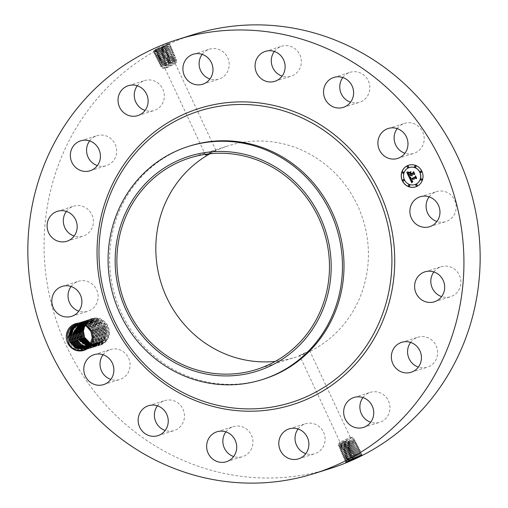 <?xml version="1.0" encoding="UTF-8"?>
<svg xmlns="http://www.w3.org/2000/svg" width="508" height="508" viewBox="0 0 508 508"><rect width="100%" height="100%" fill="white"/><g stroke="black" fill="none" stroke-linecap="round" stroke-linejoin="round"><path stroke-width="0.38" stroke-dasharray="2.54 1.91" d="M330.378 468.465A227.501 217.094 72.5 0 1 252.971 477.495A227.501 217.094 72.5 0 1 46.145 276.644A227.501 217.094 72.5 0 1 193.846 34.43M157.829 48.273L158.915 47.739L158.909 48.603L153.384 52.051L168.104 46.044L170.44 44.875L168.954 44.647L157.251 49.797L154.064 50.73L158.902 47.746C165.862 44.393 173.33 41.688 167.297 44.507L163.881 46.196L167.45 44.558C173.641 41.618 166.649 44.577 158.909 48.603L159.601 49.168L166.916 45.599L154.14 50.73L157.829 48.273L155.918 49.34M163.862 46.184L163.271 46.469C154.464 50.717 151.981 51.67 155.823 49.314L154.14 50.737M109.271 332.911A13.983 13.348 72.5 0 1 101.721 344.646A13.983 13.348 72.5 0 1 88.024 343.014L83.858 338.29L82.48 332.092A13.983 13.348 72.5 0 1 82.487 330.994A13.983 13.348 72.5 0 1 96.437 318.059A13.983 13.348 72.5 0 1 109.271 332.911M429.152 196.85A15.697 14.98 72.5 0 1 436.435 191.649A15.697 14.98 72.5 0 1 456.178 207.696A15.697 14.98 72.5 0 1 445.853 221.596A15.697 14.98 72.5 0 1 436.905 221.501M209.988 153.765A110.909 105.829 72.5 0 1 228.835 145.65A110.909 105.829 72.5 0 1 266.567 141.249A110.909 105.829 72.5 0 1 367.398 239.166A110.909 105.829 72.5 0 1 295.389 357.245A110.909 105.829 72.5 0 1 275.298 361.385M433.876 271.939A15.697 14.98 72.5 0 1 441.154 266.744A15.697 14.98 72.5 0 1 457.105 271.64A15.697 14.98 72.5 0 1 459.511 288.677A15.697 14.98 72.5 0 1 450.577 296.691A15.697 14.98 72.5 0 1 441.63 296.596M410.623 342.424A15.697 14.98 72.5 0 1 412.433 340.411A15.697 14.98 72.5 0 1 417.906 337.223A15.697 14.98 72.5 0 1 435.591 344.646A15.697 14.98 72.5 0 1 432.797 363.988A15.697 14.98 72.5 0 1 427.323 367.176A15.697 14.98 72.5 0 1 418.382 367.081M362.941 397.567A15.697 14.98 72.5 0 1 369.76 392.525A15.697 14.98 72.5 0 1 370.218 392.373A15.697 14.98 72.5 0 1 389.141 402.609A15.697 14.98 72.5 0 1 380.098 422.167A15.697 14.98 72.5 0 1 379.635 422.319A15.697 14.98 72.5 0 1 370.694 422.224M298.075 428.981A15.697 14.98 72.5 0 1 305.352 423.78A15.697 14.98 72.5 0 1 310.699 423.158A15.697 14.98 72.5 0 1 324.968 437.02A15.697 14.98 72.5 0 1 314.776 453.733A15.697 14.98 72.5 0 1 309.435 454.355A15.697 14.98 72.5 0 1 305.829 453.638M225.914 431.876A15.697 14.98 72.5 0 1 233.191 426.676A15.697 14.98 72.5 0 1 244.24 427.653A15.697 14.98 72.5 0 1 252.921 442.976A15.697 14.98 72.5 0 1 242.614 456.622A15.697 14.98 72.5 0 1 233.667 456.527M157.436 405.816A15.697 14.98 72.5 0 1 164.719 400.615A15.697 14.98 72.5 0 1 180.505 405.32A15.697 14.98 72.5 0 1 174.136 430.562A15.697 14.98 72.5 0 1 165.189 430.466M103.073 354.762A15.697 14.98 72.5 0 1 110.35 349.567A15.697 14.98 72.5 0 1 129.191 359.562A15.697 14.98 72.5 0 1 119.774 379.514A15.697 14.98 72.5 0 1 110.827 379.419M71.095 286.499A15.697 14.98 72.5 0 1 78.372 281.299A15.697 14.98 72.5 0 1 98.114 297.345A15.697 14.98 72.5 0 1 87.795 311.245A15.697 14.98 72.5 0 1 78.848 311.15M66.37 211.404A15.697 14.98 72.5 0 1 73.647 206.204A15.697 14.98 72.5 0 1 89.599 211.106A15.697 14.98 72.5 0 1 92.005 228.143A15.697 14.98 72.5 0 1 83.071 236.156A15.697 14.98 72.5 0 1 74.124 236.061M89.618 140.919A15.697 14.98 72.5 0 1 91.427 138.906A15.697 14.98 72.5 0 1 96.901 135.725A15.697 14.98 72.5 0 1 114.586 143.148A15.697 14.98 72.5 0 1 111.792 162.484A15.697 14.98 72.5 0 1 106.318 165.671A15.697 14.98 72.5 0 1 97.377 165.576M137.306 85.776A15.697 14.98 72.5 0 1 144.126 80.734A15.697 14.98 72.5 0 1 144.589 80.575A15.697 14.98 72.5 0 1 163.506 90.818A15.697 14.98 72.5 0 1 154.464 110.376A15.697 14.98 72.5 0 1 154.007 110.528A15.697 14.98 72.5 0 1 145.059 110.433M202.171 54.362A15.697 14.98 72.5 0 1 209.448 49.168A15.697 14.98 72.5 0 1 214.789 48.546A15.697 14.98 72.5 0 1 229.064 62.401A15.697 14.98 72.5 0 1 218.872 79.115A15.697 14.98 72.5 0 1 213.525 79.737A15.697 14.98 72.5 0 1 209.925 79.019M274.333 51.473A15.697 14.98 72.5 0 1 281.61 46.272A15.697 14.98 72.5 0 1 292.659 47.244A15.697 14.98 72.5 0 1 301.339 62.573A15.697 14.98 72.5 0 1 291.033 76.219A15.697 14.98 72.5 0 1 282.086 76.124M342.811 77.534A15.697 14.98 72.5 0 1 350.088 72.333A15.697 14.98 72.5 0 1 365.874 77.038A15.697 14.98 72.5 0 1 359.505 102.279A15.697 14.98 72.5 0 1 350.564 102.184M397.173 128.581A15.697 14.98 72.5 0 1 404.451 123.381A15.697 14.98 72.5 0 1 423.291 133.382A15.697 14.98 72.5 0 1 413.874 153.333A15.697 14.98 72.5 0 1 404.927 153.238M163.271 46.469L163.881 46.196L163.83 46.996M84.893 325.526L89.497 320.713L95.841 319.087L102.419 321.17L107.099 326.447L108.579 332.924C108.776 343.249 96.241 349.72 88.024 343.014M82.48 332.092L83.401 332.149M299.523 355.422C300.52 354.946 311.112 349.637 309.664 350.78C308.915 351.79 297.974 356.343 299.523 355.422L339.992 442.074L350.291 437.255L339.992 442.074M350.291 437.255L309.664 350.78M208.197 153.962L215.837 150.216L206.864 154.127M346.424 462.039L345.44 462.096L355.155 456.705C363.671 452.717 363.957 452.609 356.006 456.375L344.843 460.737L354.457 455.238C362.928 451.275 363.207 451.161 355.302 454.908L344.202 459.245L353.759 453.777C362.179 449.828 362.464 449.72 354.597 453.447L343.554 457.752L353.06 452.31C361.436 448.386 361.715 448.278 353.898 451.98L342.913 456.26L352.368 450.844C360.693 446.945 360.972 446.83 353.193 450.513L342.271 454.768L351.669 449.383C359.95 445.497 360.223 445.389 352.489 449.047L341.63 453.276L350.971 447.916C359.207 444.055 359.48 443.941 351.784 447.58L340.982 451.79L350.272 446.456C358.464 442.614 358.731 442.5 351.085 446.113L340.341 450.298L349.58 444.989C357.715 441.166 357.988 441.058 350.38 444.652L339.7 448.805L348.882 443.522C356.972 439.725 357.238 439.611 349.675 443.186L339.058 447.313L348.971 441.719L338.411 445.821L343.637 442.557L343.675 441.877L339.16 444.557C338.842 445.059 340.76 444.449 344.907 442.722L353.117 439.039L339.839 445.999C339.515 446.507 341.433 445.891 345.58 444.163L353.797 440.48L340.512 447.446C340.195 447.948 342.106 447.338 346.259 445.605L354.47 441.922L341.192 448.888C340.868 449.39 342.786 448.78 346.932 447.053L352.374 444.595A7.645 0.318 154.9 0 1 353.155 444.259L341.789 450.425L351.098 447.015C357.695 443.929 357.473 444.055 350.444 447.389L342.405 452.006L351.803 448.481C358.438 445.376 358.223 445.497 351.142 448.856L343.052 453.498L352.508 449.948C359.188 446.818 358.965 446.945 351.834 450.323L343.694 454.99L353.206 451.409C359.931 448.266 359.708 448.386 352.533 451.783L344.335 456.482L353.911 452.876C360.68 449.707 360.451 449.828 353.231 453.25L344.976 457.975L354.616 454.343C361.423 451.148 361.194 451.275 353.93 454.711L345.618 459.467L355.314 455.809C362.172 452.596 361.944 452.717 354.622 456.178L346.291 460.864L356.019 457.276L352.908 458.864M352.368 444.595L341.751 450.482L351.079 446.983C357.676 443.897 357.461 444.024 350.425 447.358L342.392 451.974L351.784 448.45C358.426 445.345 358.204 445.465 351.123 448.824L343.033 453.466L352.489 449.91C359.169 446.786 358.946 446.907 351.822 450.285L343.675 454.958L353.187 451.377C359.918 448.227 359.689 448.354 352.52 451.752L344.322 456.451L353.892 452.844C360.661 449.675 360.439 449.796 353.212 453.212L344.964 457.943L354.597 454.311C361.41 451.117 361.182 451.237 353.911 454.679L345.605 459.429L355.302 455.778C362.153 452.558 361.925 452.685 354.609 456.14L346.246 460.921L356 457.244C362.903 454.006 362.668 454.127 355.308 457.606L351.771 459.41L351.053 458.775L351.098 457.981M356.089 457.333L361.728 454.933M415.582 186.881A11.373 10.852 -107.5 0 0 415.633 186.868A11.373 10.852 -107.5 0 0 417.043 186.309A11.373 10.852 -107.5 0 0 422.313 172.009A11.373 10.852 -107.5 0 0 408.807 165.164A11.373 10.852 -107.5 0 0 408.756 165.183M169.793 43.383L168.942 44.615L166.916 45.599L167.45 44.558M158.096 53.746L157.626 54.845L155.588 56.394L170.072 50.495L161.722 54.47L156.318 57.842L170.726 51.981L162.427 55.931L157.055 59.296L171.38 53.467L163.131 57.398L157.791 60.744L172.034 54.947L160.515 60.668L161.696 60.992L160.014 62.116A7.645 0.318 -25.1 0 1 160.268 61.951L171.514 56.026L159.207 60.871L170.859 54.54L158.471 59.417L170.205 53.054L157.74 57.969L162.427 55.067L169.551 51.575L157.004 56.521L161.728 53.6L168.897 50.089L156.267 55.074L161.023 52.14L168.237 48.603L155.537 53.626L160.318 50.673L167.583 47.117L157.963 51.257L154.8 52.178L156.654 50.832L166.929 45.637L168.104 46.044L159.614 50.07L154.114 53.499L168.764 47.523L160.318 51.537L154.851 54.947L169.418 49.009L157.626 54.845L158.807 55.162L168.878 50.051L156.343 55.08L161.011 52.102L168.224 48.571L155.607 53.632L160.306 50.635L167.57 47.085L154.87 52.184L159.601 49.168M84.442 325.31L90.964 320.269L99.524 320.815L105.835 327.044L107.118 333.083L104.788 340.017L99.003 344.202L90.646 343.586L98.984 344.202L104.775 340.023L107.105 333.083L105.766 326.936L99.454 320.796L90.951 320.275L84.436 325.31M166.611 67.882L175.279 63.64L168.027 66.796L164.979 68.459L166.611 67.882M356.006 456.375L355.314 455.809L360.413 453.434L361.906 453.568L356.006 456.375L356 457.244L361.15 454.882M86.506 326.492L90.996 331.711L92.278 337.75L89.948 344.684L84.15 348.869M263.5 379.203A122.282 116.688 72.5 0 1 221.888 384.054A122.282 116.688 72.5 0 1 110.719 276.098A122.282 116.688 72.5 0 1 190.113 145.91M409.48 167.481A8.96 8.553 -107.5 0 0 408.419 167.907A8.96 8.553 -107.5 0 0 404.26 179.146A8.96 8.553 -107.5 0 0 414.858 184.582M403.225 179.61A0.692 0.66 -107.5 0 0 403.638 180.924M407.657 166.173A0.692 0.66 -107.5 0 0 408.07 167.488M402.736 171.863A0.692 0.66 -107.5 0 0 403.149 173.177M420.707 171.145A0.692 0.66 -107.5 0 0 421.119 172.453M415.1 165.875A0.692 0.66 -107.5 0 0 415.512 167.189M416.274 184.575A0.692 0.66 -107.5 0 0 416.687 185.89M408.832 184.874A0.692 0.66 -107.5 0 0 409.245 186.188M421.195 178.886A0.692 0.66 -107.5 0 0 421.608 180.2M352.431 437.566A7.645 0.318 154.9 0 0 352.539 437.445A7.645 0.318 154.9 0 0 352.514 437.432A7.645 0.318 154.9 0 0 345.923 440.195A7.645 0.318 154.9 0 0 338.811 443.808A7.645 0.318 154.9 0 0 338.709 443.897A7.645 0.318 154.9 0 0 338.696 443.929A7.645 0.318 154.9 0 0 345.065 441.293A7.645 0.318 154.9 0 0 352.431 437.566M174.371 62.567A7.645 0.318 -25.1 0 1 176.568 61.785A7.645 0.318 -25.1 0 1 176.562 61.817A7.645 0.318 -25.1 0 1 172.244 64.141A7.645 0.318 -25.1 0 1 164.929 67.494A7.645 0.318 -25.1 0 1 162.757 68.282A7.645 0.318 -25.1 0 1 162.725 68.269A7.645 0.318 -25.1 0 1 166.827 66.027A7.645 0.318 -25.1 0 1 174.371 62.567M360.413 453.434L355.302 455.778L355.302 454.908L354.616 454.343L359.677 451.98L361.175 452.12L355.302 454.908M91.878 331.14C100.565 347.294 74.816 359.855 67.894 342.83C59.512 326.58 85.573 313.919 92.805 330.848C101.492 347.002 75.743 359.562 68.821 342.538C60.439 326.288 86.5 313.626 93.732 330.556C102.419 346.71 76.67 359.27 69.748 342.246C61.366 325.996 87.427 313.334 94.659 330.264C103.346 346.418 77.597 358.978 70.675 341.954C62.3 325.704 88.354 313.042 95.587 329.971C104.273 346.126 78.524 358.686 71.603 341.662C63.227 325.412 89.281 312.75 96.514 329.679C105.2 345.834 79.451 358.394 72.53 341.37C64.154 325.12 90.208 312.458 97.441 329.387C106.128 345.542 80.378 358.102 73.457 341.078C65.081 324.828 91.135 312.172 98.368 329.095C107.055 345.25 81.305 357.81 74.384 340.785C66.008 324.536 92.062 311.88 99.295 328.803C107.982 344.957 82.233 357.518 75.311 340.493C66.935 324.244 92.989 311.588 100.222 328.511C108.909 344.665 83.16 357.226 76.238 340.201C67.862 323.952 93.916 311.296 101.149 328.219C109.836 344.373 84.087 356.934 77.165 339.915C68.79 323.659 94.844 311.004 102.076 327.927C110.763 344.081 85.014 356.641 78.092 339.623C69.717 323.367 95.771 310.712 103.003 327.635C111.69 343.789 85.941 356.349 79.019 339.331C70.644 323.075 96.698 310.42 103.93 327.343C112.617 343.497 86.868 356.057 79.947 339.039C71.571 322.783 97.631 310.128 104.858 327.05C113.544 343.205 87.795 355.771 80.874 338.747C72.498 322.491 98.558 309.836 105.785 326.758L104.838 327.228L106.178 333.375L103.848 340.316L98.057 344.494L90.303 344.145L98.076 344.494L103.861 340.309L106.191 333.375L104.908 327.336L98.596 321.107L90.037 320.561L83.871 325.069M353.117 439.039L352.539 437.445M343.675 441.877L347.701 440.69L339.731 446.018L338.411 445.821M339.16 444.557L338.696 443.929M174.936 55.315L173.457 55.086L171.514 56.026L172.695 56.432L164.535 60.331L159.182 63.519L173.349 57.918L165.24 61.798L159.918 64.967L174.003 59.404L165.945 63.265L160.655 66.415L174.657 60.884L166.649 64.726L167.234 65.208L174.015 61.811C176.752 60.547 176.809 60.541 174.193 61.792L161.95 66.612L173.342 60.369C176.079 59.106 176.136 59.099 173.514 60.344L161.277 65.17L172.663 58.928C175.4 57.664 175.457 57.652 172.841 58.903L160.598 63.729L171.99 57.487C174.727 56.217 174.784 56.21 172.161 57.461L162.211 61.69L160.014 62.325L158.528 62.192L174.936 55.315L174.104 56.521L175.578 56.807L174.777 57.963L176.219 58.299L175.457 59.411L176.867 59.792L176.13 60.852L176.568 61.785M174.015 61.811C176.752 60.547 176.809 60.541 174.193 61.792L174.657 60.884L176.867 59.792M167.234 65.208L163.849 66.192L166.649 63.964L173.431 60.56C176.162 59.29 176.219 59.277 173.596 60.515L161.347 65.322L172.726 59.055C175.457 57.785 175.514 57.772 172.891 59.017L160.642 63.824L172.021 57.556C174.758 56.286 174.809 56.274 172.193 57.518L162.23 61.735C160.242 62.471 159.588 62.541 160.268 61.951L159.925 62.281M77.038 324.65L85.611 325.19L91.923 331.419L93.212 337.458L90.875 344.392L85.09 348.577L90.862 344.399L93.193 337.458L91.859 331.311L86.366 325.571L78.784 324.244M169.602 46.139L167.583 47.117L168.764 47.523L171.082 46.361L169.589 46.101L167.57 47.085L168.104 46.044M104.838 327.228L98.527 321.081L90.024 320.567L83.864 325.069M353.25 438.963L354.559 439.083L348.971 441.719L348.374 441.223M344.259 443.122L343.637 442.557L347.701 440.69M339.75 445.814C339.433 446.322 341.351 445.713 345.497 443.992L353.854 440.252L354.559 439.083M172.726 59.055C175.457 57.785 175.514 57.772 172.891 59.017L174.003 59.404L176.225 58.299M173.342 60.369C176.079 59.106 176.136 59.099 173.514 60.344L174.003 59.404M166.649 63.964L166.649 64.726L163.849 66.192M173.431 60.56C176.162 59.29 176.219 59.277 173.596 60.515L174.657 60.884M409.194 177.463L410.896 177.457L410.343 178.391L410.724 179.476M412.509 181.197L412.915 181.204M415.766 178.2L411.512 180.257M415.5 176.562L416.56 178.587M409.334 177.044L410.902 177.209M410.559 177.927L410.928 178.994M415.226 177.07L410.87 179.197M415.696 176.117L415.322 177.038M415.595 175.844L416.77 178.111M406.94 172.409L408.54 172.466L408.057 173.495L408.75 175.336M409.27 176.174L409.099 177.019M411.169 175.266L409.365 176.143M413.683 174.054L411.848 174.942M413.449 172.339L414.579 174.517M410.528 173.196L411.105 174.193M410.883 172.098L410.623 173.165M408.756 174.981L410.623 174.098M406.914 171.914L408.591 172.193M411.029 171.641L409.175 172.663M410.756 172.745L411.283 173.634M411.124 173.831L413.118 172.866M413.677 171.812L413.22 172.834M413.575 171.539L414.896 174.111M97.13 344.786L89.954 344.659L97.142 344.78L102.933 340.601L105.264 333.667L102.921 340.601L97.142 344.78M353.72 440.322L344.964 444.621L340.436 447.523L339.058 447.313M340.449 447.313C340.138 447.821 342.049 447.218 346.202 445.491L354.559 441.75L355.295 440.531L349.675 443.186L349.053 442.671M359.664 451.949L360.439 450.672L354.597 453.447L354.597 454.311L359.683 451.987M92.856 331.127L94.139 337.166L91.802 344.1L86.017 348.285L91.789 344.106L94.12 337.172L92.786 331.019L86.468 324.879L77.514 324.51L86.538 324.898L92.856 331.127L94.659 330.264M170.244 47.631L168.237 48.603L169.418 49.009L171.723 47.854L170.231 47.593L168.224 48.571L168.764 47.523M103.981 327.628L105.264 333.667L103.911 327.52L97.599 321.374L89.097 320.859L83.312 324.866L89.11 320.853L97.669 321.399L103.981 327.628L105.785 326.758C114.471 342.919 88.722 355.479 81.801 338.455C73.425 322.199 99.485 309.543 106.712 326.466C115.399 342.627 89.649 355.187 82.734 338.163C74.352 321.907 100.413 309.251 107.639 326.18C116.211 342.055 91.161 354.819 83.858 338.29M354.425 441.82L345.669 446.126L341.141 449.021L339.7 448.805M172.663 58.928C175.4 57.664 175.457 57.652 172.841 58.903L173.349 57.918L175.578 56.807M89.599 345.129L96.203 345.078L101.987 340.893L104.324 333.959L102.006 340.893L96.215 345.072L89.605 345.123M354.47 441.922L356.032 441.979L350.38 444.652L349.726 444.113M341.154 448.818C340.836 449.326 342.754 448.716 346.9 446.996L355.13 443.325M172.021 57.556C174.758 56.286 174.809 56.274 172.193 57.518L173.349 57.918M354.597 453.447L353.911 452.876L358.927 450.501L353.892 452.844L353.898 451.98L353.206 451.409L358.197 449.053L353.187 451.377L353.193 450.513L352.508 449.948L357.48 447.637L352.489 449.91L352.489 449.047L351.803 448.481L356.743 446.189L351.784 448.45L351.784 447.58L351.098 447.015L356.006 444.741L351.079 446.983L351.085 446.113L350.406 445.554M353.212 453.212L352.533 451.783M93.783 330.835L95.066 336.874L93.713 330.727L87.401 324.587L78.892 324.066L77.984 324.396L78.905 324.06L87.465 324.606L93.783 330.835L95.587 329.971M170.885 49.124L168.897 50.089L170.072 50.495L172.364 49.346L170.872 49.085L168.878 50.051L169.418 49.009M102.984 327.812L96.672 321.666L88.17 321.151L82.766 324.695L88.182 321.145L96.742 321.691L103.054 327.92L104.337 333.959L102.984 327.812L103.93 327.343L102.127 328.212L103.41 334.245L101.079 341.185L95.288 345.364L101.06 341.185L103.397 334.251L102.057 328.105L95.745 321.958L87.243 321.443L82.233 324.555L87.255 321.437L95.815 321.983L102.127 328.212M171.99 57.487C174.727 56.217 174.784 56.21 172.161 57.461L172.695 56.432M350.317 454.387L349.656 452.945M358.927 450.501L359.702 449.224L353.898 451.98M85.515 348.342L86.944 347.993L92.729 343.808L95.066 336.874L92.716 343.814L86.944 347.993L85.509 348.342M172.034 54.947L174.295 53.829L172.815 53.594L170.859 54.54L172.034 54.947L171.501 55.994L159.277 60.871L163.824 57.963L170.847 54.508L158.547 59.423L160.249 58.077L170.186 53.023L157.81 57.975L162.414 55.035L169.532 51.537L157.074 56.528L158.807 55.169M158.82 55.201L158.35 56.299L159.525 56.623M89.224 345.567L95.288 345.364L89.23 345.561M349.726 445.891L349.066 444.481M353.155 444.259L355.149 443.37M349.745 445.929L350.425 447.358M355.276 443.293L356.762 443.427L351.085 446.113M161.709 61.023L161.239 62.122L162.376 62.433M160.985 59.569L160.515 60.668L158.528 62.192M352.52 451.752L351.834 450.323M94.71 330.543L95.993 336.582L94.64 330.435L88.328 324.294L79.82 323.774L78.454 324.301L79.832 323.767L88.392 324.314L94.71 330.543L96.514 329.679M172.364 49.352L171.514 50.578L169.532 51.537L170.072 50.495M171.526 50.616L169.551 51.575L170.726 51.981L173.012 50.844L171.526 50.616M347.593 448.481L346.932 447.053M161.696 60.992L173.457 55.086M349.637 452.907L348.971 451.466M358.197 449.053L358.965 447.777L353.193 450.513M85.96 348.12L87.871 347.701L93.656 343.516L95.993 336.582L93.643 343.522L87.871 347.701M85.954 348.126L87.859 347.707M159.544 56.655L159.074 57.753L160.249 58.077M88.843 345.98L94.348 345.662L100.133 341.478L102.47 334.543L101.13 328.397L94.818 322.25L86.316 321.729L81.712 324.441L86.328 321.729L94.888 322.269L101.2 328.505L102.483 334.537L100.152 341.478L94.361 345.656L88.849 345.973M347.612 448.513L348.272 449.955M174.295 53.829L173.444 55.055M351.822 450.285L351.136 448.856M80.747 323.482L89.319 324.021L95.637 330.251L96.92 336.29L94.583 343.224L88.798 347.409L86.392 347.885L88.786 347.415L94.571 343.23L96.907 336.296L95.567 330.143L89.256 324.002L80.747 323.482L78.911 324.237M80.759 323.475L78.918 324.237M173.012 50.844L172.155 52.07L170.186 53.023L170.726 51.981M172.174 52.108L170.205 53.054L171.38 53.467L173.653 52.337L172.155 52.07M356.006 444.741L357.499 444.875L351.784 447.58M350.444 447.396L351.123 448.824M160.972 59.531L159.798 59.214L160.268 58.115M172.815 53.6L170.84 54.508L171.38 53.467M348.958 451.434L348.291 449.993M357.461 447.605L358.235 446.322L352.489 449.047M88.456 346.361L93.421 345.954L99.206 341.77L101.543 334.835L100.203 328.689L93.891 322.542L85.388 322.021L81.204 324.358L85.401 322.021L93.961 322.561L100.273 328.797L101.556 334.829L99.225 341.763L93.434 345.948L88.462 346.354M96.564 329.959L97.847 335.998L95.51 342.932L89.726 347.116L95.498 342.938L97.834 336.004L96.495 329.851L90.183 323.71L81.674 323.19L79.324 324.225L81.686 323.183L90.253 323.729L96.564 329.959L98.368 329.095M86.824 347.624L89.726 347.116L86.817 347.631M88.062 346.71L92.507 346.24L98.292 342.055L100.628 335.121L98.279 342.062L92.507 346.24M88.055 346.71L92.494 346.246M97.422 329.559L91.11 323.418L82.601 322.897L79.762 324.231L82.614 322.897L91.18 323.437L97.492 329.667L98.774 335.705L96.437 342.64L90.653 346.824L96.425 342.646L98.762 335.712L97.422 329.559M99.276 328.974L92.964 322.834L84.455 322.313L80.709 324.294L84.474 322.313L93.034 322.853L99.346 329.082L100.628 335.121L99.276 328.974M87.243 347.339L90.653 346.824L87.236 347.345M91.567 346.539L87.649 347.04L91.58 346.532L97.365 342.348L99.701 335.413L97.352 342.354L91.58 346.532M98.349 329.267L92.037 323.126L83.528 322.605L80.226 324.25L83.547 322.605L92.107 323.145L98.419 329.375L99.701 335.413L98.349 329.267M155.931 49.378L155.461 50.476L156.635 50.8M355.308 457.606L354.622 456.178M163.849 47.028L164.554 47.676L164.503 48.47M352.482 459.689L352.374 458.851M352.361 458.813L351.695 457.371M156.654 50.832L156.185 51.93L157.359 52.254M159.614 49.206L159.614 50.07L160.306 50.635M354.609 456.14L353.924 454.711M351.085 457.943L350.374 457.302L350.425 456.508M164.522 48.508L165.227 49.149L165.176 49.949M346.202 445.491L345.58 444.163M344.964 444.621L344.31 444.03L344.348 443.319M348.323 442.893L347.713 441.598M345.497 443.992L344.907 442.722M163.119 64.021L162.687 65.037L163.728 65.322M170.656 61.843L171.298 62.42L171.253 63.119M165.945 62.465L165.945 63.265L166.561 63.767M351.676 457.34L351.015 455.898M157.378 52.286L156.902 53.391L158.083 53.708M160.318 50.673L160.318 51.537L161.011 52.102M348.971 442.5L348.971 441.719M349.028 444.392L348.393 443.04M169.958 60.338L170.624 60.947L170.574 61.671M162.414 62.522L161.963 63.583L163.049 63.881M353.911 454.679L353.231 453.25M350.412 456.47L349.701 455.828L349.752 455.028M165.195 49.981L165.906 50.622L165.856 51.422M349.675 444.005L349.675 443.186M346.9 446.996L346.259 445.605M345.669 446.126L344.983 445.503L345.027 444.767M165.24 60.96L165.24 61.798L165.881 62.319M350.996 455.86L350.336 454.419M161.023 52.14L161.023 53.003L161.709 53.569M169.253 58.839L169.951 59.474L169.901 60.23M349.739 454.997L349.028 454.355L349.079 453.555M165.868 51.454L166.58 52.095L166.529 52.895M346.367 447.618L345.656 446.976L345.7 446.208M350.374 445.503L350.38 444.652M164.535 59.468L164.535 60.331L165.208 60.877M161.728 53.6L161.722 54.47L162.414 55.035M168.567 57.353L169.272 57.995L169.227 58.788M349.066 453.517L348.355 452.876L348.399 452.082M166.548 52.927L167.253 53.575L167.202 54.369M347.04 449.097L346.329 448.456L346.38 447.656M163.836 58.001L163.836 58.864L164.522 59.43M162.427 55.067L162.427 55.931L163.119 56.502M348.386 452.044L347.682 451.402L347.726 450.609M167.221 54.407L167.926 55.048L167.875 55.848M167.894 55.88L168.599 56.521L168.548 57.321M163.131 56.534L163.131 57.398L163.824 57.963M347.713 450.571L347.002 449.929L347.053 449.129M105.835 327.044L107.099 326.447M82.696 337.877L81.801 338.455M103.054 327.92L103.911 327.52M79.947 339.039L80.924 338.639M79.915 338.753L79.019 339.331M101.2 328.505L102.057 328.105M100.273 328.797L101.13 328.397M97.492 329.667L99.295 328.803M91.923 331.419L93.732 330.556M90.996 331.711L92.805 330.848M429.628 226.701L445.853 221.596M420.205 196.755L436.435 191.649M256.451 369.494L295.389 357.245M189.897 157.899L228.835 145.65M424.929 271.844L441.154 266.744M434.353 301.796L450.577 296.691M401.682 342.329L417.906 337.223M411.099 372.275L427.323 367.176M353.993 397.472L370.218 392.373M363.41 427.425L379.635 422.319M298.552 458.832L314.776 453.733M289.128 428.885L305.352 423.78M226.39 461.728L242.614 456.622M216.967 431.781L233.191 426.676M157.912 435.667L174.136 430.562M148.495 405.721L164.719 400.615M103.549 384.62L119.774 379.514M94.126 354.667L110.35 349.567M71.565 316.351L87.795 311.245M62.147 286.404L78.372 281.299M66.846 241.256L83.071 236.156M57.423 211.309L73.647 206.204M90.094 170.777L106.318 165.671M80.677 140.824L96.901 135.725M137.782 115.627L154.007 110.528M128.365 85.681L144.589 80.575M193.224 54.267L209.448 49.168M202.648 84.22L218.872 79.115M265.386 51.378L281.61 46.272M274.809 81.324L291.033 76.219M333.864 77.438L350.088 72.333M343.281 107.385L359.505 102.279M388.226 128.486L404.451 123.381M397.65 158.433L413.874 153.333M345.484 462.229L346.037 462.312M153.308 51.924L154.083 50.648M175.279 63.64L215.837 150.216M164.979 68.459L205.537 155.042M345.44 462.096L346.291 460.864M361.906 453.568L361.131 454.85M153.384 52.051L154.87 52.184M350.272 437.242L352.514 437.432M339.998 442.055L338.709 443.897M175.273 63.659L176.562 61.817M164.998 68.472L162.757 68.282M161.95 66.612L162.725 68.269M344.843 460.737L346.323 460.966M154.045 53.378L154.813 52.095M170.44 44.875L169.583 46.107M339.007 447.173L339.776 446.075M338.366 445.681L339.096 444.633M160.731 66.535L162.039 66.656M361.175 452.12L360.401 453.403M344.792 460.604L345.65 459.372M154.114 53.499L155.607 53.632M355.295 440.525L353.924 440.404M160.655 66.415L161.366 65.24M159.995 65.088L161.366 65.208M344.202 459.245L345.675 459.473M154.775 54.826L155.55 53.543M171.082 46.368L170.231 47.6M339.655 448.666L340.449 447.516M159.918 64.967L160.661 63.741M344.151 459.111L345.002 457.879M154.851 54.947L156.343 55.08M159.258 63.64L160.687 63.767M343.554 457.752L345.034 457.981M360.432 450.666L358.946 450.533M155.512 56.274L156.286 54.991M171.723 47.86L170.872 49.092M355.263 443.249L356.032 441.979M340.296 450.158L341.128 448.964M159.957 62.236L159.182 63.519M343.51 457.619L344.361 456.387M155.588 56.394L157.074 56.528M340.341 450.298L341.82 450.52M342.913 456.26L344.392 456.489M359.702 449.218L358.21 449.085M156.248 57.722L157.023 56.439M356.762 443.427L355.987 444.71M158.452 62.071L159.226 60.789M342.868 456.127L343.719 454.895M156.318 57.842L157.81 57.975M340.938 451.65L341.789 450.425M342.271 454.768L343.751 454.997M358.965 447.77L357.473 447.637M156.978 59.169L157.753 57.893M340.982 451.79L342.462 452.012M157.791 60.744L159.277 60.877M342.227 454.635L343.078 453.403M157.055 59.296L158.547 59.423M357.499 444.875L356.724 446.157M341.579 453.142L342.436 451.91M157.715 60.617L158.49 59.341M173.653 52.337L172.803 53.562M358.229 446.322L356.743 446.189M341.63 453.276L343.11 453.504"/><path stroke-width="0.76" d="M177.622 39.535L193.846 34.43A227.501 217.094 72.5 0 1 271.253 25.4A227.501 217.094 72.5 0 1 478.079 226.251A227.501 217.094 72.5 0 1 330.378 468.465L314.154 473.57A227.501 217.094 72.5 0 1 236.747 482.6A227.501 217.094 72.5 0 1 29.921 281.75A227.501 217.094 72.5 0 1 177.622 39.535A227.501 217.094 72.5 0 1 255.029 30.505A227.501 217.094 72.5 0 1 461.855 231.356A227.501 217.094 72.5 0 1 314.154 473.57M436.905 221.501A15.697 14.98 72.5 0 1 426.11 205.549A15.697 14.98 72.5 0 1 429.152 196.85M275.298 361.385A110.909 105.829 72.5 0 1 257.658 361.645A110.909 105.829 72.5 0 1 158.744 274.307A110.909 105.829 72.5 0 1 209.988 153.765M441.63 296.596A15.697 14.98 72.5 0 1 432.219 274.752A15.697 14.98 72.5 0 1 433.876 271.939M418.382 367.081A15.697 14.98 72.5 0 1 410.623 342.424M370.694 422.224A15.697 14.98 72.5 0 1 362.941 397.567M305.829 453.638A15.697 14.98 72.5 0 1 298.075 428.981M233.667 456.527A15.697 14.98 72.5 0 1 231.565 455.651A15.697 14.98 72.5 0 1 225.914 431.876M165.189 430.466A15.697 14.98 72.5 0 1 158.35 425.856A15.697 14.98 72.5 0 1 157.436 405.816M110.827 379.419A15.697 14.98 72.5 0 1 100.933 369.513A15.697 14.98 72.5 0 1 103.073 354.762M78.848 311.15A15.697 14.98 72.5 0 1 68.047 295.199A15.697 14.98 72.5 0 1 71.095 286.499M74.124 236.061A15.697 14.98 72.5 0 1 64.713 214.217A15.697 14.98 72.5 0 1 66.37 211.404M97.377 165.576A15.697 14.98 72.5 0 1 89.618 140.919M145.059 110.433A15.697 14.98 72.5 0 1 137.306 85.776M209.925 79.019A15.697 14.98 72.5 0 1 202.171 54.362M282.086 76.124A15.697 14.98 72.5 0 1 279.984 75.241A15.697 14.98 72.5 0 1 274.333 51.473M350.564 102.184A15.697 14.98 72.5 0 1 343.725 97.574A15.697 14.98 72.5 0 1 342.811 77.534M404.927 153.238A15.697 14.98 72.5 0 1 395.034 143.332A15.697 14.98 72.5 0 1 397.173 128.581M356.711 457.86L361.728 454.933L351.758 459.416C344.075 463.074 344.341 463.188 352.558 459.765L356.711 457.841L346.424 462.039M346.037 462.312L351.758 459.416M93.053 337.375L91.878 331.14L87.865 326.282L87.408 327.171A12.617 12.04 72.5 0 0 86.506 326.492C79.134 320.789 67.475 326.46 67.285 336.08L68.415 342.494C73.05 355.06 92.951 351.853 93.034 338.01L93.053 337.375A13.983 13.348 72.5 0 1 93.047 338.01A13.983 13.348 72.5 0 1 79.089 350.952A13.983 13.348 72.5 0 1 66.262 336.099A13.983 13.348 72.5 0 1 74.009 324.269A13.983 13.348 72.5 0 1 87.865 326.282M409.886 210.655A15.697 14.98 72.5 0 1 420.205 196.755A15.697 14.98 72.5 0 1 439.953 212.801A15.697 14.98 72.5 0 1 429.628 226.701A15.697 14.98 72.5 0 1 409.886 210.655M443.287 293.783A15.697 14.98 72.5 0 1 434.353 301.796A15.697 14.98 72.5 0 1 418.401 296.894A15.697 14.98 72.5 0 1 415.995 279.857A15.697 14.98 72.5 0 1 424.929 271.844A15.697 14.98 72.5 0 1 440.88 276.739A15.697 14.98 72.5 0 1 443.287 293.783M416.573 369.094A15.697 14.98 72.5 0 1 411.099 372.275A15.697 14.98 72.5 0 1 393.414 364.852A15.697 14.98 72.5 0 1 396.208 345.516A15.697 14.98 72.5 0 1 401.682 342.329A15.697 14.98 72.5 0 1 419.367 349.752A15.697 14.98 72.5 0 1 416.573 369.094M363.874 427.266A15.697 14.98 72.5 0 1 363.41 427.425A15.697 14.98 72.5 0 1 344.494 417.182A15.697 14.98 72.5 0 1 353.536 397.624A15.697 14.98 72.5 0 1 353.993 397.472A15.697 14.98 72.5 0 1 372.916 407.714A15.697 14.98 72.5 0 1 363.874 427.266M293.211 459.454A15.697 14.98 72.5 0 1 278.936 445.599A15.697 14.98 72.5 0 1 289.128 428.885A15.697 14.98 72.5 0 1 294.475 428.263A15.697 14.98 72.5 0 1 308.743 442.119A15.697 14.98 72.5 0 1 298.552 458.832A15.697 14.98 72.5 0 1 293.211 459.454M215.341 460.756A15.697 14.98 72.5 0 1 206.661 445.427A15.697 14.98 72.5 0 1 216.967 431.781A15.697 14.98 72.5 0 1 228.016 432.759A15.697 14.98 72.5 0 1 236.696 448.081A15.697 14.98 72.5 0 1 226.39 461.728A15.697 14.98 72.5 0 1 215.341 460.756M142.126 430.962A15.697 14.98 72.5 0 1 148.495 405.721A15.697 14.98 72.5 0 1 164.274 410.426A15.697 14.98 72.5 0 1 157.912 435.667A15.697 14.98 72.5 0 1 142.126 430.962M84.709 374.618A15.697 14.98 72.5 0 1 94.126 354.667A15.697 14.98 72.5 0 1 112.967 364.668A15.697 14.98 72.5 0 1 103.549 384.62A15.697 14.98 72.5 0 1 84.709 374.618M51.822 300.304A15.697 14.98 72.5 0 1 62.147 286.404A15.697 14.98 72.5 0 1 81.89 302.451A15.697 14.98 72.5 0 1 71.565 316.351A15.697 14.98 72.5 0 1 51.822 300.304M48.489 219.323A15.697 14.98 72.5 0 1 57.423 211.309A15.697 14.98 72.5 0 1 73.374 216.205A15.697 14.98 72.5 0 1 75.781 233.248A15.697 14.98 72.5 0 1 66.846 241.256A15.697 14.98 72.5 0 1 50.895 236.36A15.697 14.98 72.5 0 1 48.489 219.323M75.203 144.012A15.697 14.98 72.5 0 1 80.677 140.824A15.697 14.98 72.5 0 1 98.362 148.247A15.697 14.98 72.5 0 1 95.567 167.589A15.697 14.98 72.5 0 1 90.094 170.777A15.697 14.98 72.5 0 1 72.409 163.354A15.697 14.98 72.5 0 1 75.203 144.012M127.902 85.833A15.697 14.98 72.5 0 1 128.365 85.681A15.697 14.98 72.5 0 1 147.282 95.917A15.697 14.98 72.5 0 1 138.239 115.475A15.697 14.98 72.5 0 1 137.782 115.627A15.697 14.98 72.5 0 1 118.859 105.391A15.697 14.98 72.5 0 1 127.902 85.833M198.565 53.645A15.697 14.98 72.5 0 1 212.839 67.507A15.697 14.98 72.5 0 1 202.648 84.22A15.697 14.98 72.5 0 1 197.301 84.842A15.697 14.98 72.5 0 1 183.032 70.98A15.697 14.98 72.5 0 1 193.224 54.267A15.697 14.98 72.5 0 1 198.565 53.645M276.435 52.349A15.697 14.98 72.5 0 1 285.115 67.672A15.697 14.98 72.5 0 1 274.809 81.324A15.697 14.98 72.5 0 1 263.76 80.347A15.697 14.98 72.5 0 1 255.079 65.024A15.697 14.98 72.5 0 1 265.386 51.378A15.697 14.98 72.5 0 1 276.435 52.349M349.65 82.144A15.697 14.98 72.5 0 1 343.281 107.385A15.697 14.98 72.5 0 1 327.495 102.679A15.697 14.98 72.5 0 1 333.864 77.438A15.697 14.98 72.5 0 1 349.65 82.144M407.067 138.487A15.697 14.98 72.5 0 1 397.65 158.433A15.697 14.98 72.5 0 1 378.809 148.438A15.697 14.98 72.5 0 1 388.226 128.486A15.697 14.98 72.5 0 1 407.067 138.487M407.302 165.754A11.373 10.852 72.5 0 1 408.711 165.195A11.373 10.852 72.5 0 1 422.212 172.041A11.373 10.852 72.5 0 1 416.947 186.341A11.373 10.852 72.5 0 1 415.538 186.9A11.373 10.852 72.5 0 1 402.031 180.054A11.373 10.852 72.5 0 1 407.302 165.754M83.414 331.019L84.588 337.407L90.64 343.592L84.55 337.293L83.401 332.149A12.617 12.04 72.5 0 1 83.401 331.21A12.617 12.04 72.5 0 1 83.414 331.019L84.893 325.526M227.628 153.499A110.909 105.829 72.5 0 1 328.46 251.416A110.909 105.829 72.5 0 1 256.451 369.494A110.909 105.829 72.5 0 1 218.719 373.894A110.909 105.829 72.5 0 1 117.888 275.977A110.909 105.829 72.5 0 1 189.897 157.899A110.909 105.829 72.5 0 1 227.628 153.499M206.864 154.127L205.537 155.042L208.197 153.962M357.308 457.575L356.711 457.841L356.019 457.276M408.756 165.183A11.373 10.852 -107.5 0 0 407.397 165.722A11.373 10.852 -107.5 0 0 402.12 179.997A11.373 10.852 -107.5 0 0 415.582 186.881M134.811 196.704A112.7 107.544 72.5 0 1 285.293 173.634A112.7 107.544 72.5 0 1 311.537 330.689A112.7 107.544 72.5 0 1 161.055 353.759A112.7 107.544 72.5 0 1 134.811 196.704M78.784 324.244L77.038 324.65L71.076 328.886L68.561 335.877L69.748 342.075L75.851 348.285L84.15 348.869L89.935 344.691L92.266 337.75L90.932 331.603L87.408 327.171M188.576 146.393L190.113 145.91A122.282 116.688 72.5 0 1 231.718 141.053A122.282 116.688 72.5 0 1 342.887 249.015A122.282 116.688 72.5 0 1 263.5 379.203L261.963 379.686A122.282 116.688 72.5 0 1 220.358 384.537A122.282 116.688 72.5 0 1 120.155 313.944A122.282 116.688 72.5 0 1 129.394 190.348A122.282 116.688 72.5 0 1 188.576 146.393A122.282 116.688 72.5 0 1 230.188 141.535A122.282 116.688 72.5 0 1 330.39 212.128A122.282 116.688 72.5 0 1 321.151 335.725A122.282 116.688 72.5 0 1 261.963 379.686M414.858 184.582A8.96 8.553 -107.5 0 0 414.909 184.569A8.96 8.553 -107.5 0 0 416.02 184.125A8.96 8.553 -107.5 0 0 420.173 172.86A8.96 8.553 -107.5 0 0 409.531 167.469A8.96 8.553 -107.5 0 0 409.48 167.481M403.638 180.924A0.692 0.66 -107.5 0 0 404.089 180.01A0.692 0.66 -107.5 0 0 403.225 179.61M408.07 167.488A0.692 0.66 -107.5 0 0 408.521 166.573A0.692 0.66 -107.5 0 0 407.657 166.173M403.149 173.177A0.692 0.66 -107.5 0 0 403.606 172.263A0.692 0.66 -107.5 0 0 402.736 171.863M421.119 172.453A0.692 0.66 -107.5 0 0 421.577 171.539A0.692 0.66 -107.5 0 0 420.707 171.145M415.512 167.189A0.692 0.66 -107.5 0 0 415.963 166.275A0.692 0.66 -107.5 0 0 415.1 165.875M416.687 185.89A0.692 0.66 -107.5 0 0 417.144 184.976A0.692 0.66 -107.5 0 0 416.274 184.575M409.245 186.188A0.692 0.66 -107.5 0 0 409.696 185.274A0.692 0.66 -107.5 0 0 408.832 184.874M421.608 180.2A0.692 0.66 -107.5 0 0 422.059 179.286A0.692 0.66 -107.5 0 0 421.195 178.886M84.436 325.31L82.474 331.502L84.442 325.31M84.157 348.869L75.813 348.253L69.71 341.96L68.574 335.877L71.082 328.886L77.045 324.65M415.919 184.156A8.96 8.553 -107.5 0 0 420.072 172.891A8.96 8.553 -107.5 0 0 409.435 167.5A8.96 8.553 -107.5 0 0 408.324 167.938A8.96 8.553 -107.5 0 0 404.171 179.203A8.96 8.553 -107.5 0 0 414.814 184.594A8.96 8.553 -107.5 0 0 415.919 184.156M403.676 180.905A0.692 0.66 -107.5 0 0 403.174 179.622A0.692 0.66 -107.5 0 0 402.768 180.524A0.692 0.66 -107.5 0 0 403.676 180.905M408.108 167.469A0.692 0.66 -107.5 0 0 407.606 166.192A0.692 0.66 -107.5 0 0 407.2 167.088A0.692 0.66 -107.5 0 0 408.108 167.469L408.019 167.507M403.187 173.158A0.692 0.66 -107.5 0 0 402.685 171.875A0.692 0.66 -107.5 0 0 402.285 172.777A0.692 0.66 -107.5 0 0 403.187 173.158L403.104 173.19M421.157 172.441A0.692 0.66 -107.5 0 0 420.656 171.158A0.692 0.66 -107.5 0 0 420.256 172.06A0.692 0.66 -107.5 0 0 421.157 172.441L421.069 172.472M415.55 167.17A0.692 0.66 -107.5 0 0 415.049 165.894A0.692 0.66 -107.5 0 0 414.642 166.789A0.692 0.66 -107.5 0 0 415.55 167.17M416.141 184.626A0.692 0.66 -107.5 0 0 416.643 185.903A0.692 0.66 -107.5 0 0 417.043 185.007A0.692 0.66 -107.5 0 0 416.141 184.626M408.699 184.925A0.692 0.66 -107.5 0 0 409.194 186.201A0.692 0.66 -107.5 0 0 409.6 185.306A0.692 0.66 -107.5 0 0 408.699 184.925M421.062 178.937A0.692 0.66 -107.5 0 0 421.557 180.219A0.692 0.66 -107.5 0 0 421.964 179.318A0.692 0.66 -107.5 0 0 421.062 178.937M83.623 337.585L82.487 331.502L83.661 337.699L90.303 344.145L83.623 337.585M409.27 177.463L410.794 177.489L410.248 178.352L410.629 179.508L415.284 177.317L415.5 176.562L416.465 178.613L415.671 178.225L411.416 180.289L411.886 181.083L412.712 181.273L411.931 181.273L411.099 180.442L411.823 181.585L412.782 181.534L411.766 182.829L409.27 177.463M409.442 177.07L410.902 177.229L409.442 177.07M410.553 178.016L410.826 179.026L415.125 176.949L415.595 175.844L416.604 178.302L415.595 176.149L415.226 177.07L410.775 179.222L410.489 178.041M406.813 172.377L408.445 172.498L407.962 173.526L408.654 175.368L410.648 174.403L408.756 174.981L408.318 172.898L408.819 174.809L410.47 174.015L410.153 173.336L409.092 172.961L410.883 172.098L410.528 173.196L411.01 174.225L413.163 173.184L413.449 172.339L414.484 174.549L413.588 174.085L411.747 174.974L412.229 175.59L411.429 175.127L412.096 175.895L411.074 175.298L409.27 176.174L409.004 177.044L406.813 172.377M407.118 171.964L408.603 172.085L407.118 171.964M410.934 171.672L409.086 172.561M411.188 173.666L413.017 172.777L413.575 171.539L414.738 174.308L413.582 171.844L413.118 172.866L411.124 173.831L410.699 172.93L411.283 173.634L413.112 172.752L413.62 171.628M83.871 325.069L81.559 331.794L82.696 337.877L89.96 344.653L82.734 337.991L81.547 331.794L83.864 325.069M70.637 341.668L69.501 335.585L70.675 341.782L76.556 347.885L84.607 348.717L76.511 347.853L70.637 341.668M411.829 182.734L409.315 177.47M415.671 178.225L416.414 178.511M415.284 177.317L415.557 176.676M410.629 179.508L415.379 177.286M415.595 176.149L416.662 178.181M415.125 176.949L415.639 175.939M410.826 179.026L415.226 176.917M409.048 176.905L406.94 172.409M413.588 174.085L414.433 174.441M413.163 173.184L413.499 172.447M411.01 174.225L413.264 173.152M409.092 172.961L410.877 172.117M410.153 173.336L409.188 172.936M410.47 174.015L410.248 173.304M408.819 174.809L410.566 173.984M408.578 174.625L408.502 174.231M408.654 175.368L410.75 174.371M411.213 173.787L410.801 172.898M413.582 171.844L414.782 174.174M77.514 324.51L71.863 328.797L69.501 335.585L71.857 328.797L77.508 324.51M83.318 324.866L80.632 332.086L81.769 338.169L89.605 345.123L81.807 338.284L80.62 332.086L83.312 324.866M71.603 341.49L77.26 347.485L85.065 348.539L77.216 347.447L71.565 341.376L70.428 335.293L72.65 328.708L77.984 324.396L72.638 328.708L70.415 335.299L71.603 341.49M82.766 324.695L79.692 332.378L82.772 324.695M72.498 341.084L71.355 335.001L72.53 341.205L77.965 347.072L85.509 348.342L77.921 347.04L72.498 341.084M80.88 338.576L89.224 345.567L80.842 338.461L79.705 332.378L80.88 338.576M78.467 324.294L73.438 328.619L71.355 335.001L73.425 328.619L78.454 324.301M82.233 324.555L78.765 332.67L82.239 324.555M85.96 348.12L78.632 346.621L73.425 340.792L72.288 334.709L78.918 324.237M78.911 324.237L72.269 334.715L73.463 340.912L78.67 346.659L85.954 348.126M79.953 338.868L88.843 345.98L79.915 338.753L78.778 332.664L79.953 338.868M81.712 324.441L77.838 332.962L81.718 324.441M74.352 340.5L73.216 334.416L79.324 324.225L73.196 334.423L74.39 340.62L79.381 346.24L86.385 347.885L79.337 346.202L74.352 340.5M79.026 339.16L88.456 346.361L78.988 339.039L77.851 332.956L79.026 339.16M88.062 346.71L78.061 339.331L76.924 333.248L81.21 324.358L76.911 333.254L78.099 339.452L88.055 346.71M86.824 347.624L80.048 345.77L75.279 340.208L74.143 334.124L75.317 340.328L80.086 345.808L86.817 347.631M79.762 324.231L74.13 334.131L79.769 324.231M80.709 324.294L75.984 333.546L77.172 339.744L81.502 344.938L87.649 347.04L81.464 344.894L77.133 339.623L75.997 333.54L80.715 324.294M76.206 339.915L75.07 333.832L80.232 324.25L75.057 333.839L76.244 340.036L80.797 345.376L87.236 347.345L80.759 345.338L76.206 339.915M239.649 410.858A155.302 148.196 72.5 0 1 97.168 245.923A155.302 148.196 72.5 0 1 252.127 102.241A155.302 148.196 72.5 0 1 394.602 267.176A155.302 148.196 72.5 0 1 239.649 410.858M352.558 459.765L352.374 458.851M251.581 104.838A152.825 145.834 72.5 0 1 391.789 267.151A152.825 145.834 72.5 0 1 239.3 408.546A152.825 145.834 72.5 0 1 99.092 246.234A152.825 145.834 72.5 0 1 251.581 104.838M80.924 338.639L81.807 338.284"/></g></svg>
